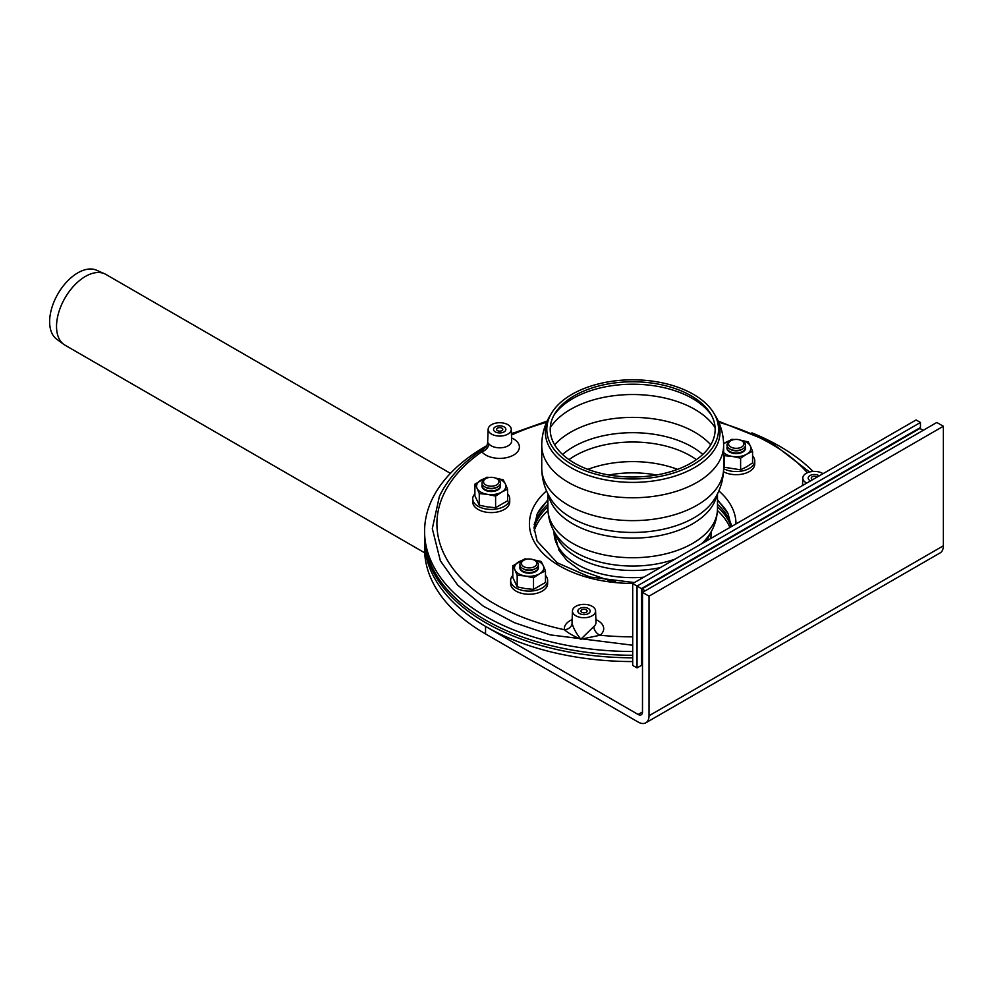 <?xml version="1.0" encoding="UTF-8"?>
<svg xmlns="http://www.w3.org/2000/svg" width="993" height="993" viewBox="0 0 993 993"><rect width="100%" height="100%" fill="white"/><g stroke="black" fill="none" stroke-linecap="round" stroke-linejoin="round"><path stroke-width="1.49" d="M523.683 560.3A7.708 4.456 180 0 1 534.582 560.3A7.708 4.456 180 0 1 534.582 566.593A7.708 4.456 180 0 1 523.683 566.593A7.708 4.456 180 0 1 523.683 560.3L522.591 560.921L523.683 560.3M534.582 560.3L535.674 560.921A9.247 5.337 180 0 1 535.674 568.48A9.247 5.337 180 0 1 522.591 568.48A9.247 5.337 180 0 1 522.591 560.921M535.674 568.48L534.582 569.101A7.708 4.456 180 0 1 523.683 569.101L522.591 568.48M538.119 565.96A9.247 5.337 180 0 1 535.674 570.987A9.247 5.337 180 0 1 522.591 570.987A9.247 5.337 180 0 1 520.146 565.96M535.674 570.987L534.582 571.62A7.708 4.456 180 0 1 523.683 571.62L522.591 570.987M741.697 447.011A7.708 4.456 180 0 1 730.798 447.011A7.708 4.456 180 0 1 730.798 440.718A7.708 4.456 180 0 1 741.697 440.718A7.708 4.456 180 0 1 741.697 447.011M741.697 440.718L742.789 441.351A9.247 5.337 180 0 1 742.789 448.898A9.247 5.337 180 0 1 729.706 448.898A9.247 5.337 180 0 1 729.706 441.351L730.798 440.718M741.697 449.531L742.789 448.898L741.697 449.531A7.708 4.456 180 0 1 730.798 449.531L729.706 448.898M745.234 446.391A9.247 5.337 180 0 1 742.789 451.418A9.247 5.337 180 0 1 729.706 451.418A9.247 5.337 180 0 1 727.248 446.391M741.697 452.051L742.789 451.418L741.697 452.051A7.708 4.456 180 0 1 730.798 452.051L729.706 451.418M493.223 477.472A7.708 4.456 180 0 1 496.686 478.626A7.708 4.456 180 0 1 496.686 484.919A7.708 4.456 180 0 1 485.788 484.919A7.708 4.456 180 0 1 485.788 478.626A7.708 4.456 180 0 1 493.223 477.472M496.686 478.626L497.778 479.259A9.247 5.337 180 0 1 497.778 486.806A9.247 5.337 180 0 1 484.696 486.806A9.247 5.337 180 0 1 484.696 479.259L485.788 478.626M497.778 486.806L496.686 487.439A7.708 4.456 180 0 1 485.788 487.439L484.696 486.806M500.224 484.286A9.247 5.337 180 0 1 497.778 489.326A9.247 5.337 180 0 1 484.696 489.326A9.247 5.337 180 0 1 482.238 484.286M497.778 489.326L496.686 489.959A7.708 4.456 180 0 1 485.788 489.959L484.696 489.326M424.594 536.381A208.108 120.153 0 0 0 424.582 537.635A208.108 120.153 0 0 0 485.54 622.599A208.108 120.153 0 0 0 632.69 657.788M717.48 506.815A100.206 57.855 180 0 1 731.096 526.762M534.035 527.531A100.206 57.855 180 0 1 547.9 506.815M717.442 510.551A100.206 57.855 180 0 1 729.917 527.444M534.197 530.759A100.206 57.855 180 0 1 547.937 510.551M485.54 626.372L638.139 714.476A6.169 3.562 -120 0 0 641.217 714.786A6.169 3.562 -120 0 0 642.496 711.969L642.496 592.387L649.037 596.16L649.037 715.742A15.416 8.9 60 0 1 645.847 722.792A15.416 8.9 60 0 1 638.139 722.035L485.54 633.931L485.54 626.372A208.108 120.153 0 0 1 424.582 541.421A208.108 120.153 0 0 0 485.54 626.372A208.108 120.153 0 0 0 632.69 661.561M632.69 655.268A208.108 120.153 180 0 1 485.54 620.079A208.108 120.153 180 0 1 424.582 535.128L424.582 531.342A208.108 120.153 0 0 0 485.54 616.305A208.108 120.153 0 0 0 632.69 651.495M547.9 504.295A100.206 57.855 -0 0 0 534.184 524.515M731.196 524.515A100.206 57.855 -0 0 0 717.48 504.295M717.48 500.509A100.206 57.855 180 0 1 727.844 513.22M537.536 513.22A100.206 57.855 180 0 1 547.9 500.509M813.081 471.439A208.108 120.153 0 0 0 751.9 432.861M513.48 432.861A208.108 120.153 0 0 0 511.42 433.705M486.806 445.658A208.108 120.153 0 0 0 424.582 531.342M582.419 614.493A6.169 3.562 180 0 1 577.852 611.055A6.169 3.562 180 0 1 584.008 607.493A6.169 3.562 180 0 1 590.177 611.055A6.169 3.562 180 0 1 582.419 614.493A6.169 3.562 180 0 1 577.852 611.055A6.169 3.562 180 0 1 584.008 607.493A6.169 3.562 180 0 1 590.177 611.055A6.169 3.562 180 0 1 582.419 614.493M810.573 480.885A6.169 3.562 180 0 1 808.178 478.067A6.169 3.562 180 0 1 812.348 474.704A6.169 3.562 180 0 1 819.225 475.883A6.169 3.562 180 0 0 812.348 474.704A6.169 3.562 180 0 0 808.178 478.067L808.178 478.067A6.169 3.562 180 0 0 810.573 480.885M498.114 432.836A6.169 3.562 180 0 1 493.533 429.398A6.169 3.562 180 0 1 499.702 425.836A6.169 3.562 180 0 1 505.871 429.398A6.169 3.562 180 0 1 498.114 432.836A6.169 3.562 180 0 1 493.533 429.398A6.169 3.562 180 0 1 499.702 425.836A6.169 3.562 180 0 1 505.871 429.398A6.169 3.562 180 0 1 498.114 432.836M511.258 429.261A11.556 6.678 180 0 1 507.882 434.115A11.556 6.678 180 0 1 495.172 435.53A11.556 6.678 180 0 1 488.146 429.261A11.556 6.678 180 0 1 499.702 422.72A11.556 6.678 180 0 1 511.258 429.261L511.68 440.768A11.978 6.914 180 0 1 508.18 445.795A11.978 6.914 180 0 1 488.817 443.797A7.708 5.722 -38.5 0 1 481.816 451.765A19.686 11.357 -0 0 0 512.028 455.874A19.686 11.357 -0 0 0 511.581 437.95M488.817 443.797L487.662 442.543C487.116 445.708 486.036 447.595 484.435 448.215L481.816 451.765A195.782 113.028 180 0 0 443.586 494.539A195.782 113.028 180 0 0 564.421 629.723C568.008 632.938 573.482 636.091 580.818 639.219L600.07 635.247A19.686 11.357 -0 0 0 595.887 619.607M595.577 610.918A11.556 6.678 180 0 1 584.008 617.733A11.556 6.678 180 0 1 572.452 610.918A11.556 6.678 180 0 1 587.012 604.6A11.556 6.678 180 0 1 595.577 610.918L595.986 622.425A11.978 6.914 180 0 1 593.789 626.571A7.708 5.139 -129.2 0 0 600.07 635.247A195.782 113.028 180 0 0 632.69 636.823M572.142 619.607A19.686 11.357 -0 0 0 564.421 629.723A7.708 6.268 170.8 0 0 572.092 623.207A11.978 6.914 180 0 1 572.042 622.425L572.042 622.611M593.789 626.571L580.818 639.219C576.101 633.211 573.197 627.874 572.092 623.207M806.738 483.094A11.556 6.678 180 0 1 803.188 479.793A11.556 6.678 180 0 1 802.791 477.931A11.556 6.678 180 0 1 810.4 471.799A11.556 6.678 180 0 1 823.048 473.673M812.783 479.607A3.078 1.775 180 0 1 811.269 478.067A3.078 1.775 180 0 1 813.54 476.355A3.078 1.775 180 0 1 817.003 477.161M583.214 612.768A3.078 1.775 180 0 1 580.93 611.055A3.078 1.775 180 0 1 584.008 609.268A3.078 1.775 180 0 1 587.099 611.055A3.078 1.775 180 0 1 583.214 612.768M498.908 431.111A3.078 1.775 180 0 1 496.624 429.398A3.078 1.775 180 0 1 499.702 427.611A3.078 1.775 180 0 1 502.793 429.398A3.078 1.775 180 0 1 498.908 431.111M923.18 430.341L919.915 428.455L641.95 588.923L642.496 664.764L637.047 667.904L632.69 665.397L632.69 583.574L916.105 419.952L920.461 422.472L637.047 586.093L641.416 588.613L920.461 427.511L920.461 422.472M641.95 588.923L645.227 590.81M920.461 427.511L920.461 428.765M632.69 583.574L637.047 586.093L637.047 667.904M641.416 665.397L641.416 588.613M486.855 478.105A14.647 8.453 0 0 0 480.873 480.202A14.647 8.453 0 0 0 477.087 488.37L479.271 493.571L487.439 494.34A14.647 8.453 0 0 0 501.589 492.156L507.572 489.201L507.572 500.795L495.606 507.696L487.439 506.926L479.271 505.176L474.902 495.743L474.902 484.15L477.087 488.37A14.647 8.453 0 0 0 487.439 494.34L495.606 496.103L495.606 507.696M507.572 489.201L505.375 483.988A14.647 8.453 0 0 1 501.589 492.156L495.606 496.103M479.271 493.571L479.271 505.176M495.606 478.105A14.647 8.453 0 0 1 505.375 483.988L503.19 479.768L495.023 478.005M482.002 485.862A9.247 5.337 0 0 0 484.696 489.959A9.247 5.337 0 0 0 497.778 489.959L497.778 489.959A9.247 5.337 0 0 0 500.472 485.862M489.723 477.41L486.855 477.248L474.902 484.15M474.902 493.757A18.495 10.675 0 0 0 472.73 498.759A18.495 10.675 0 0 0 484.15 508.627A18.495 10.675 0 0 0 504.307 506.318A18.495 10.675 0 0 0 509.732 498.759A18.495 10.675 0 0 0 507.572 493.757M509.732 498.759L509.732 501.912A18.495 10.675 180 0 1 504.307 509.459A18.495 10.675 180 0 1 484.15 511.78A18.495 10.675 180 0 1 472.73 501.912L472.73 498.759M524.763 559.779A14.647 8.453 0 0 0 518.78 561.864A14.647 8.453 0 0 0 514.995 570.032L517.179 575.245L525.347 576.014A14.647 8.453 0 0 0 539.497 573.83L545.467 570.863L545.467 582.469L533.514 589.37L525.347 588.601L517.179 586.838L512.798 577.405L512.798 565.811L514.995 570.032A14.647 8.453 0 0 0 525.347 576.014L533.514 577.777L533.514 589.37M545.467 570.863L543.283 565.662A14.647 8.453 0 0 1 539.497 573.83L533.514 577.777M517.179 575.245L517.179 586.838M533.514 559.779A14.647 8.453 0 0 1 543.283 565.662L541.098 561.442L532.931 559.68M519.898 567.537A9.247 5.337 0 0 0 522.591 571.62A9.247 5.337 0 0 0 535.674 571.62L535.674 571.62A9.247 5.337 0 0 0 538.367 567.537M527.631 559.071L524.763 558.91L512.798 565.811M512.798 575.419A18.495 10.675 0 0 0 510.638 580.433A18.495 10.675 0 0 0 522.057 590.301A18.495 10.675 0 0 0 542.215 587.98A18.495 10.675 0 0 0 547.639 580.433A18.495 10.675 0 0 0 545.467 575.419M547.639 580.433L547.639 583.574A18.495 10.675 180 0 1 542.215 591.133A18.495 10.675 180 0 1 522.057 593.442A18.495 10.675 180 0 1 510.638 583.574L510.638 580.433M723.636 454.049L724.282 455.675L732.449 456.445A14.647 8.453 0 0 0 746.599 454.248L752.582 451.294L752.582 462.887L746.599 466.834L740.617 469.801L724.282 467.269L723.636 466.114M752.582 451.294L750.385 446.08A14.647 8.453 0 0 1 746.599 454.248L740.617 458.195L740.617 469.801M723.636 452.585A14.647 8.453 0 0 0 732.449 456.445L740.617 458.195M724.282 455.675L724.282 467.269M740.617 440.209A14.647 8.453 0 0 1 750.385 446.08L748.201 441.873L740.033 440.11M727.013 447.955A9.247 5.337 0 0 0 729.706 452.051A9.247 5.337 0 0 0 742.789 452.051L742.789 452.051A9.247 5.337 0 0 0 745.482 447.955M731.866 440.209A14.647 8.453 0 0 0 725.883 442.295A14.647 8.453 0 0 0 723.624 443.983M734.733 439.502L731.866 439.34L723.624 443.685M723.636 468.684A18.495 10.675 0 0 0 749.318 468.411A18.495 10.675 0 0 0 754.742 460.864A18.495 10.675 0 0 0 752.582 455.849M754.742 460.864L754.742 464.004A18.495 10.675 180 0 1 749.318 471.563A18.495 10.675 180 0 1 723.525 471.762M450.425 473.351L105.841 274.403A40.85 23.584 120 0 0 104.538 273.745L96.544 270.208A39.919 23.05 120 0 0 57.904 293.891A39.919 23.05 120 0 0 56.713 339.209L63.775 344.36A40.85 23.584 120 0 0 64.992 345.167L424.694 552.828M104.538 273.745A40.85 23.584 120 0 0 64.992 297.987A40.85 23.584 120 0 0 63.775 344.36M642.496 592.387L936.809 422.472L943.35 426.245L943.35 545.815A15.416 8.9 60 0 1 940.16 552.878L645.847 722.792M649.037 596.16L943.35 426.245M485.54 633.931A208.108 120.153 180 0 1 424.582 548.968L424.582 537.635M691.004 395.723A82.469 47.614 180 0 1 710.554 413.696A82.469 47.614 180 0 1 632.69 477.012A82.469 47.614 180 0 1 554.826 413.696A82.469 47.614 180 0 1 691.004 395.723M693.412 394.333A85.87 49.576 180 0 1 713.756 413.051A85.87 49.576 180 0 1 632.69 478.974A85.87 49.576 180 0 1 551.611 413.051A85.87 49.576 180 0 1 693.412 394.333M511.469 435.033A195.782 113.028 180 0 1 546.622 422.273M718.758 422.273A195.782 113.028 180 0 1 807.371 472.755M632.963 583.425A103.284 59.63 180 0 1 532.931 508.366A103.284 59.63 180 0 1 546.535 490.902M718.845 490.902A103.284 59.63 180 0 1 735.974 523.944M638.139 714.476L642.496 711.969M649.037 715.742L943.35 545.815M553.908 415.31A84.542 48.818 180 0 1 692.469 398.503A84.542 48.818 180 0 1 711.472 415.31M550.271 427.673A87.868 50.73 180 0 1 694.827 409.389A87.868 50.73 180 0 1 715.109 427.673M713.756 413.051L715.146 415.335A87.334 50.42 180 0 1 694.455 467.616A87.334 50.42 180 0 1 586.242 474.666A87.334 50.42 180 0 1 550.234 415.335L551.611 413.051M715.146 415.335C720.707 424.495 723.537 434.475 723.636 445.261A90.946 52.505 180 0 1 696.999 482.387A90.946 52.505 180 0 1 597.885 493.769A90.946 52.505 180 0 1 541.744 445.261C541.843 434.475 544.673 424.495 550.234 415.335M723.636 445.261L723.636 468.113A90.946 52.505 180 0 1 696.999 505.251A90.946 52.505 180 0 1 597.885 516.633A90.946 52.505 180 0 1 541.744 468.113L541.744 445.261M723.636 468.113C723.5 479.867 720.186 490.604 713.706 500.311A86.788 50.109 180 0 1 694.057 517.775A86.788 50.109 180 0 1 551.674 500.311C545.194 490.604 541.88 479.867 541.744 468.113M716.872 494.998A84.79 48.955 180 0 1 692.642 523.795A84.79 48.955 180 0 1 604.96 535.438A84.79 48.955 180 0 1 548.508 494.998M717.48 493.831L717.48 508.776A84.79 48.955 180 0 1 692.642 543.394A84.79 48.955 180 0 1 600.244 554.007A84.79 48.955 180 0 1 547.9 508.776L547.9 493.831M675.054 559.121A80.768 46.634 180 0 1 561.939 541.917C556.365 536.282 548.384 525.508 547.9 508.776M703.478 541.868L703.441 541.917A80.768 46.634 180 0 1 701.455 543.879M660.419 567.574A78.621 45.393 180 0 1 555.546 533.862M709.834 533.862A78.621 45.393 180 0 1 706.259 541.111M643.675 577.231A78.621 45.393 180 0 1 554.069 532.285L554.069 531.429M711.311 531.429L711.311 532.285A78.621 45.393 180 0 1 710.541 538.628M608.895 474.989A78.211 45.157 180 0 1 656.485 474.989M587.844 469.354A81.699 47.167 180 0 1 677.536 469.354M568.989 459.635A81.699 47.167 180 0 1 690.458 455.824A81.699 47.167 180 0 1 696.391 459.635M562.572 454.471A84.033 48.52 180 0 1 702.808 454.471M554.653 444.802A87.868 50.73 180 0 1 694.827 432.253A87.868 50.73 180 0 1 710.727 444.802M632.69 645.227L550.296 634.887L514.3 622.636L483.392 606.239L457.624 585.038L440.358 560.797L432.303 528.636L439.39 496.363C448.042 478.067 463.061 462.018 484.435 448.215M511.432 433.767L547.155 421.094M718.224 421.094L770.829 442.158L809.531 471.998M802.791 477.931L802.518 485.527M488.146 429.261L487.662 442.543M572.452 610.918L572.042 622.425M634.44 582.568L589.743 577.007L557.234 562.795L537.126 541.073L534.035 527.767L537.126 514.089L547.9 499.678M717.48 499.678L728.092 513.729L731.332 526.625M703.441 541.917C709.014 536.282 716.996 525.508 717.48 508.776M615.635 581.737L610.31 580.88L579.999 570.23L566.866 560.437L559.071 550.47L554.069 532.285M711.311 532.285L710.74 538.516"/></g></svg>
